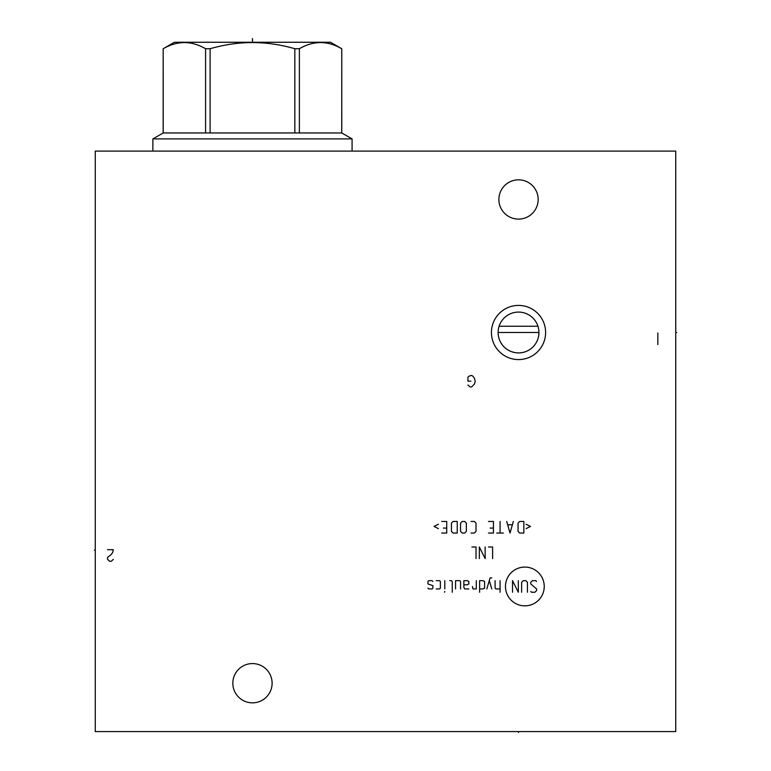<?xml version="1.0" encoding="UTF-8"?>
<svg xmlns="http://www.w3.org/2000/svg" width="771" height="771" viewBox="0 0 771 771"><rect width="100%" height="100%" fill="white"/><g stroke="black" fill="none" stroke-linecap="round" stroke-linejoin="round"><path stroke-width="1.16" d="M675.743 151.097L95.257 151.097L95.257 731.583L675.743 731.583L675.743 151.097M491.435 332.494A27.091 27.091 0 0 1 518.526 305.412A27.091 27.091 0 0 1 545.617 332.494A27.091 27.091 0 0 1 518.526 359.585A27.091 27.091 0 0 1 491.435 332.494M232.832 683.202A19.641 19.641 0 0 1 252.474 663.571A19.641 19.641 0 0 1 272.115 683.202A19.641 19.641 0 0 1 252.474 702.844A19.641 19.641 0 0 1 232.832 683.202M498.885 199.467A19.641 19.641 0 0 1 518.526 179.836A19.641 19.641 0 0 1 538.168 199.467A19.641 19.641 0 0 1 518.526 219.109A19.641 19.641 0 0 1 498.885 199.467M498.172 334.016L498.345 335.539M498.625 337.052L499.03 338.536M499.541 340.011L500.177 341.437M500.919 342.835L502.74 345.447M503.81 346.642L504.957 347.75M506.19 348.762L507.501 349.677M508.86 350.477L510.277 351.171M511.732 351.749L514.71 352.549M516.233 352.781L517.765 352.896M519.288 352.896L520.82 352.781M522.343 352.549L523.846 352.212M524.184 352.116L525.33 351.749M526.776 351.171L528.193 350.477M529.552 349.677L530.862 348.762M532.096 347.75L533.243 346.642M534.313 345.447L535.276 344.174M535.44 343.933L536.134 342.835M536.876 341.437L537.512 340.011M538.023 338.536L538.428 337.052M538.717 335.539L538.939 332.494A20.412 20.412 0 0 1 518.526 352.916A20.412 20.412 0 0 1 498.114 332.494A20.412 20.412 0 0 1 518.526 312.082A20.412 20.412 0 0 1 538.939 332.494L498.114 332.494M537.956 326.249L499.097 326.249M537.454 324.842L536.838 323.463M536.105 322.124L535.71 321.468M535.276 320.832L534.342 319.589M534.149 319.358L533.648 318.78M533.31 318.413L532.183 317.324M530.978 316.322L529.716 315.426M528.395 314.626L525.649 313.363M524.241 312.901L522.815 312.544M521.389 312.284L519.962 312.139M517.09 312.139L515.664 312.284M514.238 312.544L512.811 312.901M511.404 313.363L510.017 313.942M509.804 314.038L508.658 314.626M507.337 315.426L506.075 316.322M504.87 317.324L503.752 318.413M502.711 319.589L501.776 320.832M501.266 321.603L500.948 322.124M500.225 323.463L499.608 324.842M163.211 132.959L341.736 132.959L341.775 48.737L330.547 42.26L174.4 42.26L163.173 48.737L163.211 132.959L152.87 138.905L352.077 138.905L352.077 151.097M152.87 138.905L152.87 151.097M341.736 132.959L352.077 138.905M163.211 48.737C177.34 40.535 191.459 40.535 205.578 48.737L210.107 48.737C238.355 40.535 266.593 40.535 294.84 48.737L299.37 48.737C313.489 40.535 327.608 40.535 341.736 48.737M205.578 132.959L205.578 48.737M210.107 132.959L210.107 48.737M294.84 132.959L294.84 48.737M299.37 132.959L299.37 48.737M518.526 731.583L518.526 732.45L518.526 731.583M675.743 332.494L676.61 332.494L675.743 332.494M467.93 385.028L470.108 386.965L471.553 386.965L474.454 384.064L475.187 381.163L474.454 378.262L473.009 376.325L471.553 375.361L468.652 376.325L467.93 377.289L467.93 381.163L470.83 381.163M524.858 605.852A19.391 19.391 0 0 0 544.239 586.461A19.391 19.391 0 0 0 524.858 567.07A19.391 19.391 0 0 0 505.468 586.461A19.391 19.391 0 0 0 524.858 605.852M530.756 591.434L531.585 592.263L534.901 592.263L536.568 590.605L536.568 588.948L530.756 583.975L530.756 582.317L532.414 580.65L535.729 580.65L536.568 581.479M521.639 592.263L521.639 582.317L523.297 580.65L525.783 580.65L527.441 582.317L527.441 592.263M518.324 580.65L518.324 592.263L512.513 580.65L512.513 592.263M500.08 580.65L500.08 592.263M495.098 580.65L495.098 588.119L495.926 588.948L500.08 588.948M491.782 577.893L490.125 577.893L486.809 588.948M491.782 588.948L489.296 580.65M479.62 588.948L482.935 588.948L484.593 588.119L484.593 581.479L482.935 580.65L479.62 580.65L479.62 592.263M472.43 586.461L472.989 588.948L476.305 588.948L476.305 580.65M468.845 588.948L464.691 588.948L463.863 587.29L463.863 580.65L467.178 580.65L468.845 581.479L468.845 583.975L467.178 584.803L463.863 584.803M460.547 588.948L460.547 581.479L459.718 580.65L455.574 580.65L455.574 588.948M452.259 592.263L452.259 581.479L451.43 580.65L449.763 580.65M444.79 580.65L444.79 588.948M444.79 591.434L444.52 592.263L444.79 591.434M436.222 588.948L439.537 588.948L440.366 588.119L440.366 581.479L439.537 580.65L436.222 580.65M432.907 581.479L432.078 580.65L428.763 580.65L427.934 581.479L427.934 583.975L432.907 585.632L432.907 588.119L432.078 588.948L428.763 588.948L427.934 588.119M492.611 558.599L492.611 546.986L488.467 546.986M479.34 558.599L479.34 546.986L485.152 558.599L485.152 546.986M476.025 558.599L476.025 546.986L471.881 546.986M526.063 528.636L530.487 526.42L526.063 524.213M523.846 521.447L519.702 521.447L518.045 523.104L518.045 531.392L519.702 533.05L523.846 533.05L523.846 521.447M506.711 521.447L510.026 533.05L513.341 521.447M512.243 524.762L507.819 524.762M500.08 521.447L500.08 533.05M503.396 533.05L496.755 533.05M488.467 533.05L493.44 533.05L493.44 521.447L488.467 521.447M490.125 528.077L493.44 528.077M471.052 533.05L474.367 533.05L476.025 531.392L476.025 523.104L474.367 521.447L471.052 521.447M466.349 523.104L464.691 521.447L462.205 521.447L460.547 523.104L460.547 531.392L462.205 533.05L464.691 533.05L466.349 531.392L466.349 523.104M457.232 521.447L453.088 521.447L451.43 523.104L451.43 531.392L453.088 533.05L457.232 533.05L457.232 521.447M441.754 533.05L446.727 533.05L446.727 521.447L441.754 521.447M443.412 528.077L446.727 528.077M438.439 524.213L434.015 526.42L438.439 528.636M657.846 344.589L657.846 332.985M107.545 549.694L113.347 549.694L112.624 552.595L111.178 554.532L107.545 557.433L107.545 559.37L109.723 561.307L111.178 561.307L113.347 559.37M95.257 550.176L94.39 550.176L95.257 550.176M252.474 38.55L252.474 42.26M341.775 132.959L341.775 48.737M163.173 132.959L163.173 48.737"/></g></svg>
